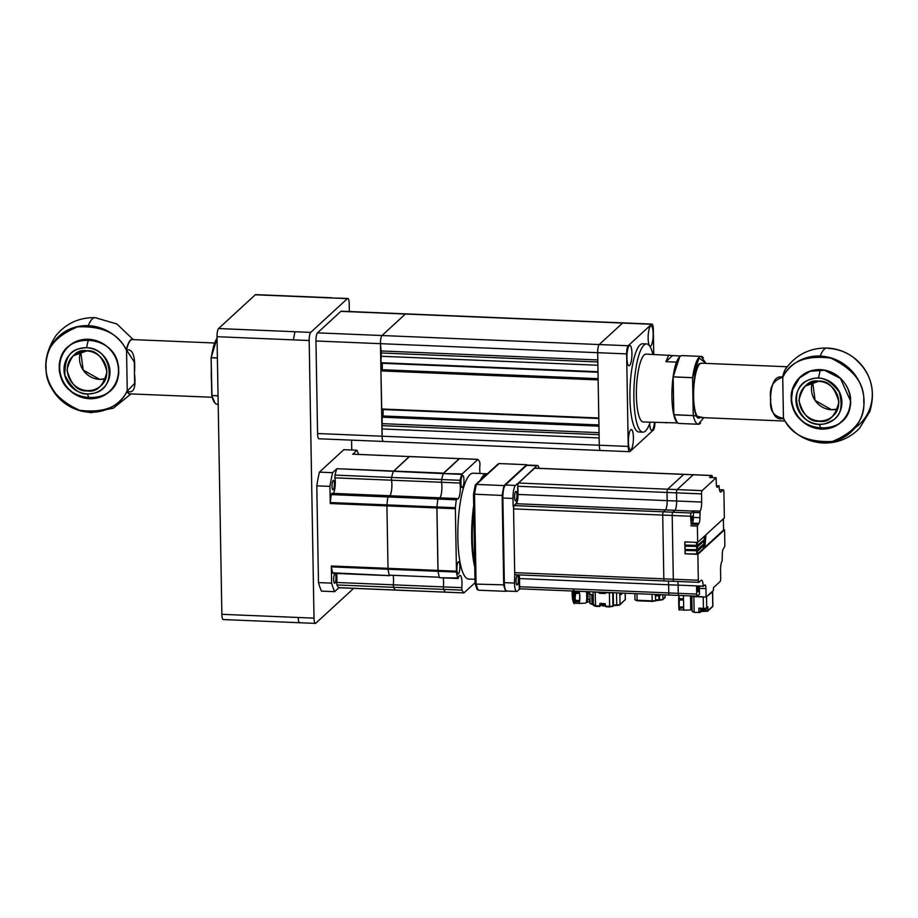 <?xml version="1.0" encoding="UTF-8"?>
<svg xmlns="http://www.w3.org/2000/svg" width="918" height="918" viewBox="0 0 918 918"><rect width="100%" height="100%" fill="white"/><g stroke="black" fill="none" stroke-linecap="round" stroke-linejoin="round"><path stroke-width="1.38" d="M672.481 355.668L665.94 361.681L676.474 362.117A33.955 8.251 92.4 0 0 671.93 397.196A33.955 8.251 92.4 0 0 677.53 422.934L643.323 421.97A33.955 8.251 92.4 0 1 636.392 395.715A33.955 8.251 92.4 0 1 646.134 354.119L680.502 356M667.065 422.498L665.871 422.9M652.985 354.405A44.144 10.729 92.4 0 0 646.559 343.94A44.144 10.729 92.4 0 0 633.879 398.022A44.144 10.729 92.4 0 0 642.898 432.149A44.144 10.729 92.4 0 0 650.162 422.257M646.559 343.94L642.611 343.78A44.144 10.729 92.4 0 0 629.932 397.85A44.144 10.729 92.4 0 0 638.951 431.988L642.898 432.149M653.168 333.739A10.19 2.479 92.4 0 0 651.08 325.867A10.19 2.479 92.4 0 0 648.154 338.352A10.19 2.479 92.4 0 0 650.242 346.224A10.19 2.479 92.4 0 0 653.168 333.739M631.928 353.281A10.19 2.479 92.4 0 0 629.851 345.409A10.19 2.479 92.4 0 0 626.925 357.882A10.19 2.479 92.4 0 0 629.002 365.766A10.19 2.479 92.4 0 0 631.928 353.281M633.397 437.404A10.19 2.479 92.4 0 0 631.32 429.532A10.19 2.479 92.4 0 0 628.394 442.017A10.19 2.479 92.4 0 0 630.471 449.889A10.19 2.479 92.4 0 0 633.397 437.404M649.669 423.657A10.19 2.479 92.4 0 0 651.711 430.358A10.19 2.479 92.4 0 0 654.454 422.429M653.754 354.428L653.318 329.332A6.793 1.652 92.4 0 0 651.929 324.077A6.793 1.652 92.4 0 0 651.539 324.261L622.576 323.056A6.793 1.652 -87.6 0 1 622.588 323.044A6.793 1.652 92.4 0 0 622.576 323.056L599.213 344.548A6.793 1.652 92.4 0 0 599.202 344.548A6.793 1.652 -87.6 0 1 599.213 344.548L382.014 335.529A6.793 1.652 92.4 0 0 380.454 343.676L381.303 352.971L380.924 363.23L598.008 372.226L380.924 363.23M622.932 322.884L405.767 313.864A6.793 1.652 92.4 0 0 405.366 314.036L622.576 323.056L599.213 344.548L628.176 345.742A6.793 1.652 92.4 0 0 626.627 353.889L628.233 446.423A6.793 1.652 92.4 0 0 629.622 451.679A6.793 1.652 92.4 0 0 630.023 451.507L653.386 430.014A6.793 1.652 92.4 0 0 654.936 422.452M405.366 314.036L382.014 335.529L405.366 314.036L340.865 311.363A6.793 1.652 -87.6 0 1 341.255 311.191L405.767 313.864A6.793 1.652 92.4 0 0 405.366 314.036M626.627 353.889L597.664 352.684L597.79 359.948L380.58 350.94M597.825 361.956L381.303 352.971M597.882 365.249L380.672 356.241M382.324 363.287L382.267 369.885M598.111 378.675L382.439 369.724M598.123 378.836L381.36 369.851L380.936 370.906L381.739 409.497L598.811 418.493L381.739 409.497M383.139 409.566L383.07 416.152M598.926 424.942L383.242 415.992M598.926 425.114L382.163 416.118L382.072 436.211A6.793 1.652 92.4 0 0 383.46 441.455A6.793 1.652 92.4 0 0 383.472 441.455M599.064 432.665L381.854 423.646M599.098 434.662L382.565 425.677M599.156 437.955L381.945 428.947M599.202 344.548A6.793 1.652 -87.6 0 0 597.664 352.684L599.282 445.23A6.793 1.652 92.4 0 0 599.282 445.23L382.072 436.211L380.454 343.676L315.953 340.991A6.793 1.652 -87.6 0 1 317.502 332.855L340.865 311.363M651.539 324.261L628.176 345.742M622.588 323.044A6.793 1.652 -87.6 0 1 622.966 322.872L651.929 324.077M629.622 451.679L600.659 450.474A6.793 1.652 -87.6 0 1 599.282 445.23L628.233 446.423M665.94 361.681L668.683 355.048M317.571 433.537L382.072 436.211A6.793 1.652 92.4 0 0 383.46 441.455L318.959 438.781A6.793 1.652 -87.6 0 1 317.571 433.537L315.953 340.991M317.502 332.855L382.014 335.529A6.793 1.652 92.4 0 0 380.454 343.676L597.664 352.684M300.002 622.553C298.981 623.092 298.384 621.406 298.212 617.481L314.013 618.135L309.171 340.521L293.37 339.867L294.919 331.731L310.72 332.385L347.417 298.614L331.627 297.96L347.819 298.442A6.793 1.652 92.4 0 0 347.417 298.614M347.819 298.442A6.793 1.652 92.4 0 1 349.207 303.686L349.345 311.523M351.583 440.135L351.755 450.004M353.132 588.335A6.793 1.652 92.4 0 1 352.501 589.448L315.792 623.207A6.793 1.652 92.4 0 1 315.402 623.391A6.793 1.652 92.4 0 1 314.013 618.135M310.72 332.385A6.793 1.652 92.4 0 0 309.171 340.521M315.402 623.391L223.246 619.558A6.793 1.652 -87.6 0 1 221.858 614.314L217.015 336.699A6.793 1.652 -87.6 0 1 218.576 328.552L255.273 294.793A6.793 1.652 -87.6 0 1 255.674 294.609L332.018 297.788M459.516 458.644L443.279 473.596A69.275 16.822 92.4 0 0 441.615 479.529L441.512 482.271L391.493 480.194A9.513 2.306 92.4 0 1 389.898 495.754A9.513 2.306 92.4 0 0 391.493 480.194L391.584 477.452A69.275 16.822 -87.6 0 1 393.26 471.519L409.497 456.567M438.517 497.831L437.897 499.025A69.275 16.822 92.4 0 0 436.922 506.954L438.047 571.306A69.275 16.822 92.4 0 0 439.263 577.227L389.232 575.15A69.275 16.822 -87.6 0 1 388.027 569.229L386.903 504.877A69.275 16.822 -87.6 0 1 387.866 496.948L388.498 495.754M336.895 584.95L393.501 587.302L393.317 584.823A9.513 2.306 92.4 0 0 393.202 575.816A9.513 2.306 92.4 0 1 393.317 584.823L443.337 586.9L443.532 589.379A69.275 16.822 92.4 0 0 445.356 592.087L445.356 592.087A69.275 16.822 -87.6 0 1 443.532 589.379L393.501 587.302L393.317 584.823L336.711 582.471L336.895 584.95A69.275 16.822 92.4 0 0 338.719 587.669L395.325 590.01A69.275 16.822 -87.6 0 1 393.501 587.302A69.275 16.822 92.4 0 0 395.325 590.01L463.911 592.925L475.031 582.746M336.895 468.708L443.52 473.137L459.287 458.633L409.256 456.556L393.26 471.519A69.275 16.822 92.4 0 0 391.584 477.452L441.615 479.529A69.275 16.822 -87.6 0 1 443.279 473.596L336.895 468.708L332.568 472.69L319.395 472.15A78.776 19.14 92.4 0 0 316.79 485.84L329.952 486.391L330.25 503.534L330.296 502.536L386.903 504.877L388.027 569.229A69.275 16.822 92.4 0 0 389.232 575.15L439.263 577.227A69.275 16.822 -87.6 0 1 438.047 571.306L331.421 566.876L331.341 565.993L331.639 583.137L318.477 582.586A78.776 19.14 92.4 0 0 321.472 591.123L334.634 591.662L338.903 587.738M439.917 497.831A9.513 2.306 92.4 0 0 441.512 482.271A9.513 2.306 -87.6 0 1 439.917 497.831M331.914 493.425L331.26 494.595L387.866 496.948A69.275 16.822 92.4 0 0 386.903 504.877L436.922 506.954A69.275 16.822 -87.6 0 1 437.897 499.025L387.866 496.948L388.383 495.686L438.402 497.763L437.897 499.025L456.326 499.794A69.275 16.822 92.4 0 0 455.351 507.723L456.476 572.063A69.275 16.822 92.4 0 0 457.692 577.996L458.357 577.95A9.513 2.306 -87.6 0 1 459.505 575.62A9.513 2.306 -87.6 0 1 460.067 575.379A9.513 2.306 -87.6 0 1 461.765 587.658L461.961 590.136A69.275 16.822 92.4 0 0 463.785 592.856M331.341 565.993L437.966 570.411L436.876 507.964L330.25 503.534M461.765 587.658L443.337 586.9A9.513 2.306 92.4 0 0 443.233 577.892A9.513 2.306 -87.6 0 1 443.337 586.9L443.532 589.379L461.961 590.136M319.395 472.15L343.814 449.682L356.976 450.222L352.891 454.215M352.776 454.158L409.256 456.556L352.65 454.203M333.28 489.684A4.751 1.159 92.4 0 0 334.37 484.543A4.751 1.159 92.4 0 0 333.395 480.309A4.751 1.159 92.4 0 0 333.119 480.435A4.751 1.159 92.4 0 0 332.029 485.576A4.751 1.159 92.4 0 0 333.004 489.81A4.751 1.159 92.4 0 0 333.28 489.684M334.909 583.159A4.751 1.159 92.4 0 0 335.999 578.019A4.751 1.159 92.4 0 0 335.024 573.784A4.751 1.159 92.4 0 0 334.749 573.911A4.751 1.159 92.4 0 0 333.659 579.051A4.751 1.159 92.4 0 0 334.634 583.286A4.751 1.159 92.4 0 0 334.909 583.159M336.654 469.167A69.275 16.822 92.4 0 0 334.978 475.099L334.886 477.842A9.513 2.306 -87.6 0 1 333.291 493.402M334.886 477.842L391.493 480.194L391.584 477.452L334.978 475.099M336.596 573.463A9.513 2.306 -87.6 0 1 336.711 582.471M316.79 485.84L318.477 582.586M331.26 494.595A69.275 16.822 92.4 0 0 330.296 502.536M331.639 583.137A78.776 19.14 92.4 0 0 334.634 591.662M331.421 566.876A69.275 16.822 92.4 0 0 332.626 572.798L333.05 573.257M332.568 472.69A78.776 19.14 92.4 0 0 329.952 486.391M358.64 454.399A78.776 19.14 92.4 0 0 356.976 450.222M389.657 575.609L332.626 572.798M504.751 486.219L504.016 485.576L526.702 464.703L527.311 465.449M506.277 590.962L505.864 591.341A71.306 17.327 -87.6 0 1 503.718 585.248L502.157 495.353A71.306 17.327 -87.6 0 1 504.016 485.576L476.373 484.429A71.306 17.327 92.4 0 0 474.514 494.205L502.984 495.468M475.203 485.588L476.373 484.429L475.214 485.232L473.493 494.286L475.042 583.458L476.075 584.1L504.544 584.881M476.075 584.1L474.514 494.205L473.539 494.332L474.514 494.205L473.539 494.332L474.308 538.786L475.088 583.251L476.075 584.1A71.306 17.327 92.4 0 0 478.221 590.194L505.864 591.341L506.575 590.653M497.648 464.944L499.059 463.556L526.702 464.703M478.221 590.194L477.004 588.702M487.206 473.814A52.969 12.863 92.4 0 0 486.884 473.78A52.969 12.863 92.4 0 0 483.786 475.157A52.969 12.863 92.4 0 0 480.309 480.309M473.688 505.703A52.969 12.863 92.4 0 0 474.755 566.98M486.884 473.78L473.068 473.206A52.969 12.863 92.4 0 0 469.97 474.583A52.969 12.863 92.4 0 0 457.841 531.901A52.969 12.863 92.4 0 0 468.673 579.063L474.973 579.327M458.484 573.796A6.116 1.48 92.4 0 0 459.884 567.175A6.116 1.48 92.4 0 0 458.633 561.736A6.116 1.48 92.4 0 0 458.277 561.896A6.116 1.48 92.4 0 0 456.877 568.506A6.116 1.48 92.4 0 0 458.128 573.945A6.116 1.48 92.4 0 0 458.484 573.796M462.569 487.469A6.116 1.48 92.4 0 0 463.969 480.86A6.116 1.48 92.4 0 0 462.718 475.421A6.116 1.48 92.4 0 0 462.362 475.581A6.116 1.48 92.4 0 0 460.962 482.191A6.116 1.48 92.4 0 0 462.213 487.63A6.116 1.48 92.4 0 0 462.569 487.469M480.057 473.504A9.513 2.306 -87.6 0 1 479.965 464.611L479.781 462.133A69.275 16.822 92.4 0 0 477.957 459.413L461.72 474.365A69.275 16.822 92.4 0 0 460.044 480.298L459.941 483.04A9.513 2.306 -87.6 0 1 459.975 493.356A9.513 2.306 -87.6 0 1 457.612 499.036A9.513 2.306 -87.6 0 1 456.969 498.623L456.326 499.794M409.382 456.498L477.716 459.402M457.692 577.996L439.561 577.732L457.99 578.501M456.395 571.18L437.966 570.411L438.047 571.306L456.476 572.063M455.351 507.723L436.922 506.954L436.876 507.964L455.305 508.721M460.044 480.298L441.615 479.529L441.512 482.271L459.941 483.04M461.949 473.895L443.279 473.596L461.72 474.365M601.256 603.16L601.21 603.941L602.793 604.377L605.203 604.078M515.319 574.748L514.734 575.299L513.529 506.231L516.249 503.73A7.746 1.882 92.4 0 0 518.027 494.435L517.832 483.625L536.835 465.77A10.867 2.639 -87.6 0 1 537.466 465.483A10.867 2.639 -87.6 0 1 539.107 468.318M513.529 506.231L515.859 503.707A7.746 1.882 -87.6 0 0 517.626 494.423L517.832 483.625M520.265 588.84L519.29 589.367L519.095 578.547A7.746 1.882 -87.6 0 0 518.75 574.898M519.68 589.379L519.496 578.569A7.746 1.882 92.4 0 0 519.152 574.909A7.746 1.882 -87.6 0 1 519.496 578.569L519.095 578.547M518.36 579.224A4.751 1.159 92.4 0 0 517.396 575.552A4.751 1.159 92.4 0 0 516.031 581.381A4.751 1.159 92.4 0 0 516.995 585.053A4.751 1.159 92.4 0 0 518.36 579.224M516.891 495.1A4.751 1.159 92.4 0 0 515.927 491.428A4.751 1.159 92.4 0 0 514.562 497.246A4.751 1.159 92.4 0 0 515.526 500.918A4.751 1.159 92.4 0 0 516.891 495.1M537.466 465.483L527.334 465.07A10.867 2.639 92.4 0 0 526.691 465.346L505.348 484.991A10.867 2.639 92.4 0 0 502.857 498.026L504.338 582.632A10.867 2.639 92.4 0 0 506.552 591.031L516.685 591.456A10.867 2.639 -87.6 0 1 514.47 583.056L514.734 575.299M513.128 506.22L512.99 498.451A10.867 2.639 -87.6 0 1 515.48 485.415L517.442 483.614M519.29 589.367L517.327 591.169A10.867 2.639 -87.6 0 1 516.685 591.456M600.854 603.516A2.651 0.608 -1 0 0 602.656 603.837A2.651 0.608 -1 0 0 604.973 603.688M684.059 474.411A2.72 0.666 92.4 0 0 683.91 474.319A2.72 0.666 92.4 0 0 683.749 474.388A2.72 0.666 -87.6 0 1 683.91 474.319L534.758 468.134A2.72 0.666 92.4 0 0 534.597 468.203L518.498 483.017A2.72 0.666 92.4 0 0 517.878 486.265L518.027 494.435A7.746 1.882 -87.6 0 1 516.249 503.73L515.859 503.707M673.961 581.312A2.72 0.666 -87.6 0 1 673.869 581.335A2.72 0.666 -87.6 0 1 673.307 579.235L672.194 515.457A2.72 0.666 -87.6 0 1 672.814 512.21L674.879 510.305A7.746 1.882 92.4 0 0 676.646 501.021L676.509 492.851A2.72 0.666 -87.6 0 1 677.128 489.592L693.228 474.79A2.72 0.666 -87.6 0 1 693.388 474.721A2.72 0.666 -87.6 0 1 693.434 474.721M518.498 483.017L667.65 489.202A2.72 0.666 92.4 0 0 667.03 492.461A2.72 0.666 -87.6 0 1 667.65 489.202L683.749 474.388L534.597 468.203M517.626 494.423L667.168 500.631A7.746 1.882 -87.6 0 1 665.401 509.915A7.746 1.882 92.4 0 0 667.168 500.631L667.03 492.461L517.878 486.265M514.195 505.623L663.335 511.808A2.72 0.666 92.4 0 0 662.716 515.067A2.72 0.666 -87.6 0 1 663.335 511.808L665.401 509.915L516.249 503.73L514.195 505.623A2.72 0.666 92.4 0 0 513.575 508.882L514.688 572.648A2.72 0.666 92.4 0 0 515.239 574.748A2.72 0.666 92.4 0 0 515.4 574.679M514.688 572.648L663.829 578.845A2.72 0.666 92.4 0 0 664.391 580.945A2.72 0.666 -87.6 0 1 663.829 578.845L662.716 515.067L513.575 508.882M676.658 501.021L701.673 502.054L701.524 493.884A2.72 0.666 -87.6 0 1 702.144 490.625L677.14 489.592L693.216 474.79L683.749 474.388L667.65 489.202L677.128 489.592A2.72 0.666 92.4 0 0 676.52 492.851L676.658 501.021A7.746 1.882 92.4 0 1 676.658 501.044L676.658 501.044A7.746 1.882 -87.6 0 1 674.891 510.328L672.814 512.233A2.72 0.666 92.4 0 0 672.194 515.491L673.307 579.212A2.72 0.666 92.4 0 0 673.869 581.312L664.391 580.945A2.72 0.666 92.4 0 0 664.552 580.865A2.72 0.666 -87.6 0 1 664.391 580.945L515.239 574.748M668.293 581.105A7.746 1.882 -87.6 0 1 668.637 584.755A7.746 1.882 92.4 0 0 668.293 581.105M678.115 585.156A7.746 1.882 92.4 0 0 677.771 581.473A7.746 1.882 -87.6 0 1 678.127 585.122L678.264 593.315L678.115 585.156L519.496 578.569L519.634 586.74A2.72 0.666 92.4 0 0 520.185 588.84A2.72 0.666 92.4 0 0 520.345 588.771M519.634 586.74L668.786 592.925L668.637 584.755L668.786 592.925A2.72 0.666 92.4 0 0 669.337 595.025A2.72 0.666 92.4 0 0 669.497 594.956A2.72 0.666 -87.6 0 1 669.337 595.025A2.72 0.666 -87.6 0 1 668.786 592.925L678.264 593.326A2.72 0.666 92.4 0 0 678.827 595.415A2.72 0.666 -87.6 0 1 678.264 593.326L696.693 594.084L696.567 586.246L703.142 586.154A7.746 1.882 92.4 0 0 701.559 580.176A7.746 1.882 92.4 0 0 701.1 580.371L699.034 582.276A2.72 0.666 -87.6 0 1 698.873 582.345A2.72 0.666 -87.6 0 1 698.323 580.245L697.875 554.334L685.035 553.806L684.977 550.502L698.15 550.72L704.358 545.005L704.037 548.654L697.875 554.334M705.85 608.404L701.363 608.737L703.222 609.173L705.781 608.783L705.667 608.198M705.77 608.118L705.77 608.703M683.451 595.61L683.531 598.662L683.44 595.61M683.554 599.947L683.68 606.982L683.554 599.947L679.481 600.028L678.895 604.962L679.607 607.062L683.68 606.982M683.669 610.045L683.692 607.968L683.68 610.149L678.918 609.518L679.595 610.126M683.692 607.968L679.618 608.037L678.918 609.518L678.631 598.605M678.677 595.415L679.458 598.743L683.531 598.662M678.85 608.347L678.976 609.816M683.68 610.149L690.749 610.011L690.52 595.897M593.407 591.88A2.72 0.62 -1 0 0 595.185 592.179A2.72 0.62 179 0 1 593.407 591.88M612.719 592.684L612.949 605.88A0.677 0.643 47.4 0 1 612.295 606.511L609.644 606.385L609.403 592.776A2.72 0.62 -1 0 0 611.663 592.638A2.72 0.62 179 0 1 609.403 592.776L595.185 592.179L595.564 606.328L599.362 606.465L600.636 605.249A2.788 0.643 179 0 1 601.072 605.019M685 541.907L684.885 545.212L684.828 541.907L697.657 542.435L697.382 526.083L698.827 523.398A4.751 1.159 92.4 0 0 699.918 517.695L700.101 511.131A7.746 1.882 92.4 0 0 701.673 502.077A7.746 1.882 -87.6 0 0 701.673 502.054M685.046 545.051L697.393 545.407L704.852 539.176L705.173 535.527L697.657 542.435M704.45 536.192L704.198 539.153M716.419 485.588L719.092 486.058A7.746 1.882 92.4 0 0 720.664 492.048A7.746 1.882 92.4 0 0 721.123 491.841L723.189 489.937A2.72 0.666 -87.6 0 1 723.35 489.868A2.72 0.666 -87.6 0 1 723.9 491.968L724.359 517.878L705.953 534.804L704.829 547.931L724.566 529.778L724.853 546.13L723.395 548.815A4.751 1.159 92.4 0 0 722.305 554.518L722.122 561.082A7.746 1.882 92.4 0 0 720.55 570.135L720.699 578.329A2.72 0.666 -87.6 0 1 720.079 581.587L713.412 587.715L713.458 590.366L706.114 597.113L691.231 595.931M719.081 485.702L717.509 487.148A4.751 1.159 92.4 0 1 717.222 487.274A4.751 1.159 92.4 0 1 716.258 483.591L716.155 477.739L709.568 477.475L711.645 475.558A2.72 0.666 -87.6 0 1 711.806 475.49A2.72 0.666 -87.6 0 1 712.357 477.589M691.105 524.178L690.623 516.249A2.72 0.666 -87.6 0 1 691.254 513.001L693.32 511.096A7.746 1.882 92.4 0 0 693.526 510.856L693.331 517.419A4.751 1.159 -87.6 0 1 692.252 523.122L691.105 524.178L697.691 524.453M692.757 517.959A2.375 0.574 92.4 0 0 692.264 516.123A2.375 0.574 92.4 0 0 691.587 519.037A2.375 0.574 92.4 0 0 692.069 520.873A2.375 0.574 92.4 0 0 692.757 517.959M698.805 588.886A2.375 0.574 92.4 0 0 698.323 587.05A2.375 0.574 92.4 0 0 697.634 589.953A2.375 0.574 92.4 0 0 698.116 591.8A2.375 0.574 92.4 0 0 698.805 588.886M693.526 474.801A2.72 0.666 92.4 0 0 693.377 474.721A2.72 0.666 92.4 0 0 693.216 474.79L711.645 475.558M698.873 582.345L673.869 581.312A2.72 0.666 92.4 0 0 674.019 581.232M702.144 490.625L716.155 477.739M723.568 530.053L723.373 518.785L723.591 530.019L704.886 547.243M724.566 529.778L723.591 529.732M706.114 597.113L705.965 588.622A4.751 1.159 92.4 0 0 705.001 584.938A4.751 1.159 92.4 0 0 704.726 585.064L703.142 586.522M699.218 586.35A4.751 1.159 -87.6 0 1 699.39 588.346L699.493 594.198L697.416 596.115A2.72 0.666 -87.6 0 1 697.255 596.184A2.72 0.666 -87.6 0 1 696.693 594.084M703.636 545.671L703.383 548.631L697.542 554.002L685.035 553.806M685.207 553.646L685.149 550.502M703.383 548.631L704.037 548.654M698.128 549.733L684.954 549.503L684.897 546.199L698.07 546.428L704.76 540.266L704.45 543.915L698.128 549.733L698.15 550.72M704.049 540.931L703.796 543.892L704.45 543.915M703.796 543.892L697.473 549.698L684.954 549.503M685.126 549.354L685.069 546.21M684.885 545.212L698.059 545.43L698.07 546.428M704.852 539.176L698.059 545.43M676.646 501.021L667.168 500.631L667.03 492.461L701.524 493.884M672.814 512.21L663.335 511.808L665.401 509.915L674.879 510.305M673.307 579.235L663.829 578.845L662.716 515.067L672.194 515.457M701.226 608.278A2.651 0.608 -1 0 0 703.085 608.634A2.651 0.608 -1 0 0 706.367 608.049M579.74 600.303L579.625 593.269A8.423 1.503 86.6 0 1 579.74 600.303L575.747 600.544L575.035 598.467A7.746 1.377 86.6 0 1 574.634 602.208L574.198 603.057A7.746 1.377 86.6 0 1 573.245 601.921L574.278 603.355M573.245 601.921L572.752 599.97A7.746 1.377 86.6 0 1 572.201 595.094L572.258 596.046M573.05 598.456L572.752 599.97L572.212 595.633M572.189 591.215L572.201 595.094M579.384 591.295A8.423 1.503 86.6 0 1 579.476 591.984L579.304 591.295M579.637 601.29A8.423 1.503 86.6 0 1 578.765 603.505A8.423 1.503 86.6 0 1 578.535 603.413L579.637 601.29L574.634 602.208M574.53 603.654L574.198 603.057L578.535 603.413M579.625 593.269L575.62 593.51L575.035 598.467M579.476 591.984L575.471 592.225L574.438 590.79M578.765 603.505L585.707 603.092A8.423 1.503 -93.4 0 0 586.418 591.582M605.203 604.205L601.198 603.688M604.193 605.869L603.436 605.983M605.582 604.973L604.354 605.719M702.89 610.252L703.567 610.424M703.865 610.78L703.544 610.275L704.622 610.665L706.011 609.77L704.795 610.504M704.622 610.665L705.85 609.919M706.011 609.77L706.057 609.047M589.31 592.81L586.568 592.982M600.28 592.397L599.351 593.28L599.339 592.351L595.185 591.949M622.909 593.097L619.684 594.749L619.661 592.971M599.351 593.28L605.283 593.521L605.26 592.603L609.403 592.546M589.322 593.9L589.287 591.708L589.322 593.9L593.2 594.99M586.717 599.374L589.459 599.213L589.264 601.336L590.01 601.979L589.918 594.118M590.01 601.979L590.033 600.361L590.01 601.979M589.459 599.213L590.033 600.361M589.264 601.336L589.93 601.91M601.76 592.546L604.583 592.569M593.464 605.077A2.72 0.62 -1 0 0 593.384 605.226A2.72 0.62 -1 0 0 595.426 605.8L599.844 605.983L599.798 603.47L605.191 603.688L605.237 606.201L609.644 606.385A2.72 0.62 -1 0 0 612.949 605.88L613.442 605.421A2.72 0.62 179 0 1 616.747 604.916L616.54 592.833M606.075 606.741L609.747 606.89M587.118 602.128L588.082 596.264L587.738 591.64M711.266 592.385L711.943 591.754M691.897 599.913L690.623 599.936M690.738 606.339L691.575 606.328L692.034 608.037M707.112 596.207L711.955 592.431M712.529 591.215L712.793 606.167A2.72 0.62 -1 0 0 712.873 606.006L712.597 606.637A0.677 0.643 -132.6 0 0 712.793 606.167L707.916 610.654A0.677 0.643 47.4 0 1 707.273 611.285L706.275 610.906L707.916 610.654L707.858 606.821L706.722 607.865A2.72 0.62 -1 0 1 703.418 608.37L698.873 608.175L698.942 612.008L702.936 610.768M703.418 608.37L703.222 596.998L693.87 596.608A2.72 0.62 179 0 1 691.828 596.046M691.495 608.359L691.346 596.505M658.286 595.954A4.338 1.056 -87.6 0 1 658.206 595.966A4.338 1.056 -87.6 0 1 658.149 595.954A4.211 3.924 -37.3 0 1 657.655 595.931A4.338 1.056 92.4 0 0 657.678 595.943A4.338 1.056 92.4 0 0 657.781 595.931M655.544 594.807A2.72 0.62 -1 0 0 655.463 594.967A2.72 0.62 -1 0 0 655.59 595.151A2.72 0.62 -1 0 0 657.517 595.53A2.72 0.62 -1 0 0 660.776 595.059A2.72 0.62 -1 0 0 660.891 594.875A2.72 0.62 -1 0 0 660.811 594.715M660.776 595.059A2.72 0.62 -1 0 0 660.811 595.025A4.349 4.349 0 0 1 658.206 595.966M700.48 417.047C691.816 426.48 690.841 370.149 699.55 363.631L702.075 363.23M784.488 420.272A27.161 6.598 -87.6 0 1 783.341 418.482C775.871 420.444 771.579 414.167 770.454 399.674C771.028 383.036 775.09 375.496 782.618 377.046A27.161 6.598 -87.6 0 1 786.68 367.51M783.02 377.011L782.847 376.839A44.466 41.918 47.4 0 1 820.187 356.046A44.466 41.918 47.4 0 1 864.045 401.109A44.466 41.918 47.4 0 1 821.702 442.602A47.541 11.544 -87.6 0 0 823.102 443.027C837.354 443.36 849.494 438.448 859.523 428.293L869.92 411.298C876.254 389.221 870.448 371.021 852.501 356.7C844.847 351.364 836.355 348.473 827.049 348.025C809.905 347.819 796.239 354.612 786.038 368.405A27.276 6.633 92.4 0 0 782.847 376.839L783.02 377.011C790.18 361.325 806.13 355.025 830.87 358.135C853.683 369.243 864.641 383.586 863.758 401.143C865.261 418.803 854.784 432.252 832.328 441.478C807.656 442.533 791.465 434.914 783.754 418.608L783.318 418.298C773.507 416.531 769.33 410.3 770.787 399.628C768.94 387.901 772.876 380.454 782.606 377.275M821.702 442.602A44.466 41.918 47.4 0 1 783.582 418.677L783.318 418.298M783.754 418.608L783.582 418.677A27.276 6.633 92.4 0 0 783.915 419.319C792.945 433.904 806.004 441.81 823.102 443.027M703.303 357.71A33.955 8.251 92.4 0 0 701.157 356.402L705.999 363.402L699.08 357.917L692.585 377.791L693.239 415.452L703.727 417.679M854.91 427.96A44.466 41.918 -132.6 0 0 870.012 380.201A44.466 41.918 -132.6 0 0 828.449 348.45M782.733 377.264L783.456 418.333L782.687 377.034M703.75 417.679L698.346 424.254L679.125 423.45A33.955 8.251 92.4 0 1 674.041 414.798L693.262 415.59L673.823 414.649L673.169 376.919C675.132 363.367 678.058 356.264 681.948 355.599L701.157 356.402A33.955 8.251 92.4 0 0 692.597 377.619L693.262 415.59A33.955 8.251 92.4 0 0 698.346 424.254A33.955 8.251 92.4 0 0 700.583 423.129M679.71 356.723L673.158 376.896L673.823 414.649C675.109 420.249 676.876 423.187 679.125 423.45M673.158 376.896L692.918 377.734M826.177 423.324C798.224 432.275 783.605 385.445 811.627 379.088C820.761 375.646 829.941 379.903 839.167 391.894C843.137 406.284 840.865 415.82 832.339 420.49L826.177 423.324M214.479 342.999L132.226 339.58A27.161 6.598 92.4 0 0 126.592 349.827C133.007 348.84 135.612 356.666 134.43 373.282C136.162 387.798 133.787 393.788 127.315 391.263A27.161 6.598 92.4 0 0 129.977 393.868L212.23 397.276M130.367 393.879A27.276 6.633 -87.6 0 1 127.12 391.435A44.466 41.918 47.4 0 1 89.78 412.228A44.466 41.918 47.4 0 1 45.923 367.166A44.466 41.918 47.4 0 1 88.277 325.672A44.466 41.918 47.4 0 1 126.397 349.597L126.397 349.597A27.276 6.633 -87.6 0 1 132.628 339.603M214.927 402.968L211.76 395.417L211.106 357.756L217.038 338.191M126.569 350.056L134.292 362.002L134.659 383.357L127.292 391.079M218.048 395.876L211.771 395.474C213.056 401.074 214.823 404.012 217.073 404.276A33.955 8.251 -87.6 0 1 211.978 395.624L211.117 357.768M217.382 357.905L211.324 357.653A33.955 8.251 -87.6 0 1 217.05 338.272M83.125 348.048C112.076 343.504 119.983 391.665 90.848 393.615C80.795 395.83 72.132 389.645 64.845 375.037C64.673 359.076 69.688 350.286 79.877 348.668L83.125 348.048M597.997 371.721L380.786 362.713M598.123 379.1L381.085 370.092M598.134 379.914L380.936 370.906M598.8 417.988L381.601 408.98M598.926 425.367L381.899 416.359M598.949 426.193L381.739 417.174M218.576 328.552L294.919 331.731M217.015 336.699L293.37 339.867M255.273 294.793L331.627 297.96M221.858 614.314L298.212 617.481M499.059 463.556L476.373 484.429M487.378 473.814A52.969 12.863 92.4 0 0 484.452 475.18A52.969 12.863 92.4 0 0 481.571 479.15M483.797 475.811A52.292 12.703 92.4 0 0 480.986 479.689M473.711 506.828A52.292 12.703 92.4 0 0 474.744 565.855M473.768 510.144A52.969 12.863 92.4 0 0 474.709 563.778M505.348 484.991L515.48 485.415M512.99 498.451L502.857 498.026M536.835 465.77L526.691 465.346M504.338 582.632L514.47 583.056M652.273 601.393L637.172 600.785L652.17 600.888A2.72 0.62 -1 0 0 655.475 600.383A0.677 0.643 47.4 0 1 654.832 601.015L652.308 601.416L655.441 600.705A0.677 0.643 -132.6 0 0 655.647 600.234L655.555 595.116M635.072 599.534A2.72 0.62 -1 0 0 634.992 599.695A2.72 0.62 -1 0 0 637.035 600.257L652.17 600.888L652.055 594.313M636.92 593.682L637.172 600.785L634.992 599.695L634.877 593.602M655.372 594.451L655.647 600.234A2.72 0.62 179 0 1 658.94 599.729L659.594 599.752L659.526 595.725M658.872 595.897L658.94 599.729L659.698 600.257M662.819 594.761L662.899 599.247A0.677 0.643 47.4 0 1 662.257 599.879L659.594 599.752A2.72 0.62 -1 0 0 662.899 599.247L665.068 597.251A2.72 0.62 -1 0 0 665.148 597.102A2.72 0.62 -1 0 0 665.068 596.941M665.114 594.853L664.873 597.733A0.677 0.643 -132.6 0 0 665.068 597.251L665.022 594.853M655.349 600.774A0.677 0.643 -132.6 0 0 655.441 600.705L659.078 600.257A3.397 0.78 179 0 0 655.544 600.59M635.738 600.223L637.138 600.762M679.274 606.901L679.068 596.723M679.607 607.062L679.618 608.037M678.895 604.962L678.93 608.68M678.735 597.262L678.85 602.151M679.458 598.743L679.481 600.028M678.792 606.373L678.689 601.485M696.567 545.533L696.51 542.389M697.347 542.423L697.393 545.407M697.382 526.083L690.795 525.807M698.827 523.398L692.252 523.122M693.331 517.419L699.918 517.695M699.826 512.714L693.251 512.451M672.814 512.233L691.254 513.001M690.623 516.249L672.194 515.491M693.32 511.096L674.891 510.328M693.526 510.856L700.101 511.131M720.228 491.796L721.123 491.841M723.189 489.937L719.448 489.787M705.965 588.622L699.39 588.346M703.142 586.154L678.127 585.122M673.307 579.212L698.323 580.245M696.716 554.128L696.67 550.984M697.496 550.926L697.542 554.002M696.498 550.972L696.475 549.985M697.416 546.635L697.473 549.698M696.647 549.825L696.59 546.68M696.418 546.68L696.406 545.682M573.257 591.043A5.095 0.907 -93.4 0 0 573.039 594.279A5.095 0.907 -93.4 0 0 574.083 600.315L574.083 600.315A5.095 0.907 -93.4 0 0 574.22 600.429M572.144 592.282A7.746 1.377 86.6 0 1 572.201 590.997L572.155 591.685M575.747 600.544A8.423 1.503 86.6 0 1 575.632 601.531M574.496 591.089A7.746 1.377 86.6 0 1 574.989 595.656M575.471 592.225A8.423 1.503 86.6 0 1 575.62 593.51M573.566 590.24L574.611 596.516A5.497 0.975 86.6 0 1 574.622 596.608A5.497 0.975 -93.4 0 1 573.693 600.739A5.497 0.975 -93.4 0 1 572.568 594.221A5.497 0.975 86.6 0 1 572.568 594.153A5.497 0.975 -93.4 0 1 572.74 591.02M574.301 600.441L574.611 596.516A5.497 0.975 -93.4 0 0 573.945 591.066M574.289 600.28A5.095 0.907 86.6 0 1 573.268 594.244A5.095 0.907 86.6 0 1 573.475 591.054M573.727 591.066A5.221 0.929 -93.4 0 0 573.532 594.198A5.221 0.929 -93.4 0 0 574.37 599.993M601.015 604.331L605.214 604.732M701.455 609.127L703.165 609.759L706.057 609.322L706.126 608.657M619.88 594.692L620.052 604.411A2.72 0.62 -1 0 1 616.747 604.916L613.247 605.903A0.677 0.643 -132.6 0 0 613.442 605.421L613.224 592.73M620.442 592.994L620.465 594.657M620.534 594.657L620.511 593.005M625.055 600.097A0.677 0.643 -132.6 0 0 625.25 599.626A2.72 0.62 -1 0 0 625.33 599.465L619.845 604.882A0.677 0.643 47.4 0 0 620.052 604.411L625.25 599.626L625.135 593.189M621.337 593.039L621.36 594.531M625.227 593.2L625.33 599.465A2.72 0.62 -1 0 0 625.25 599.316M589.436 591.708L589.471 593.992M591.835 594.623L591.995 603.895A2.72 0.62 179 0 1 593.361 604.055M590.033 603.172A2.72 0.62 -1 0 0 589.953 603.321A2.72 0.62 -1 0 0 591.995 603.895L592.179 604.4A3.397 0.78 179 0 1 593.372 604.503M590.699 603.86L592.099 604.4L589.953 603.321L589.941 601.623M594.13 605.765L595.53 606.305M600.544 605.605A3.465 0.792 179 0 1 601.324 605.41L600.441 605.719A0.677 0.643 -132.6 0 0 600.636 605.249L600.613 603.505M616.885 605.444L619.398 605.042A0.677 0.643 47.4 0 0 619.845 604.882L616.885 605.444M613.35 605.777A3.397 0.78 179 0 1 616.85 605.421M712.62 591.135L712.873 606.006A2.72 0.62 -1 0 0 712.793 605.857M706.527 596.746L706.722 607.865M704.014 610.803L706.275 610.906L706.229 608.198M703.05 610.78L706.367 611.411M712.597 606.637L707.721 611.124L701.168 611.514A0.677 0.643 -132.6 0 0 701.398 611.021L701.352 608.336M700.537 608.244L700.595 611.755A0.677 0.643 47.4 0 1 699.952 612.386L694.283 612.34L699.046 612.513L694.283 612.34L692.092 611.239A2.72 0.62 -1 0 0 694.146 611.813L693.87 596.608M692.172 611.09A2.72 0.62 -1 0 0 692.092 611.239L691.839 596.528M701.249 611.434L703.142 611.273M692.849 611.778L694.237 612.317M787.219 366.764L701.409 363.207A27.161 6.598 92.4 0 0 699.826 363.907A27.161 6.598 92.4 0 0 693.606 396.484A27.161 6.598 92.4 0 0 699.149 417.495L784.993 421.052M820.187 356.046A47.541 11.544 -87.6 0 1 824.272 349.265A47.541 11.544 92.4 0 1 827.049 348.025M850.538 400.592L850.538 400.581C851.571 391.929 842.311 370.918 820.382 369.61C798.465 369.105 789.928 389.381 791.27 398.137C790.237 406.8 799.498 427.811 821.426 429.119C843.344 429.624 851.881 409.348 850.538 400.592M791.603 398.068A30.328 28.596 47.4 0 1 820.485 369.747A30.328 28.596 47.4 0 1 850.401 400.477A30.328 28.596 47.4 0 1 821.518 428.798A30.328 28.596 47.4 0 1 791.603 398.068L792.739 389.53L799.612 377.814L810.192 371.262L824.513 370.275L840.452 378.423L850.332 400.523C852.833 438.62 790.49 436.05 791.614 398.079M681.948 355.599A33.955 8.251 92.4 0 0 673.376 376.828L692.585 377.7M673.858 414.718L676.991 422.142M819.326 424.277A23.719 22.353 47.4 0 1 796.262 403.782A23.719 22.353 47.4 0 1 811.581 378.893A23.719 22.353 47.4 0 1 818.523 378.101A23.719 22.353 47.4 0 1 841.576 398.596A23.719 22.353 47.4 0 1 826.257 423.485A23.719 22.353 47.4 0 1 819.326 424.277A34.494 8.377 92.4 0 0 821.576 428.786M818.523 378.101A34.494 8.377 -87.6 0 1 820.485 369.816M812.637 382.014A20.368 19.209 -132.6 0 0 831.501 409.738A20.368 19.209 -132.6 0 0 831.524 409.738A20.368 19.209 -132.6 0 0 837.514 409.049L831.513 409.726L815.104 400.432L812.637 382.003M819.315 420.972A20.368 19.209 47.4 0 1 800.748 407.695A20.368 19.209 47.4 0 1 805.178 386.157A20.368 19.209 47.4 0 1 818.581 381.314A20.368 19.209 47.4 0 1 818.626 381.314A20.368 19.209 47.4 0 1 837.193 394.591A20.368 19.209 47.4 0 1 832.764 416.141A20.368 19.209 47.4 0 1 819.361 420.972A20.368 19.209 47.4 0 1 819.315 420.972M818.512 381.108C809.033 379.604 802.493 386.03 798.889 400.397C803.032 415.074 809.814 422.05 819.258 421.305L819.292 421.305C828.77 422.808 835.311 416.382 838.914 402.015C834.772 387.339 827.99 380.362 818.558 381.108L818.512 381.108M211.53 381.911A27.161 6.598 -87.6 0 1 211.278 376.472A27.161 6.598 -87.6 0 1 211.335 370.746M89.78 412.228A47.541 11.544 -87.6 0 0 91.18 412.652L81.289 411.184L63.434 402.256C42.63 381.957 40.197 359.661 56.113 335.357C66.325 323.274 79.327 317.376 95.128 317.651A47.541 11.544 92.4 0 0 92.351 318.879A47.541 11.544 -87.6 0 0 88.277 325.672M126.535 349.804L127.258 391.275M211.312 357.733L217.394 358.066M211.76 395.44L211.117 357.745M126.868 391.343C119.707 407.03 103.757 413.318 79.017 410.22C56.205 399.112 45.246 384.768 46.13 367.211C44.638 349.551 55.114 336.103 77.56 326.877C102.231 325.821 118.422 333.441 126.133 349.747M59.681 367.693A30.328 28.596 47.4 0 1 88.564 339.373A30.328 28.596 47.4 0 1 118.479 370.103A30.328 28.596 47.4 0 1 89.597 398.423A30.328 28.596 47.4 0 1 59.681 367.728C58.568 405.687 120.924 408.246 118.411 370.149C119.535 332.178 57.18 329.608 59.693 367.705M118.617 370.218L118.617 370.206C119.65 361.543 110.389 340.544 88.461 339.235C66.544 338.731 58.018 359.007 59.36 367.762C58.316 376.426 67.576 397.437 89.516 398.745C111.434 399.238 119.96 378.973 118.617 370.218M218.048 395.727L211.966 395.555M89.654 398.412A34.494 8.377 -87.6 0 1 87.405 393.902A23.719 22.353 47.4 0 1 64.111 371.618A23.719 22.353 47.4 0 1 83.113 347.853A23.719 22.353 47.4 0 1 86.602 347.727A23.719 22.353 47.4 0 1 109.896 370A23.719 22.353 47.4 0 1 90.893 393.776A23.719 22.353 47.4 0 1 87.405 393.902M88.576 339.442A34.494 8.377 92.4 0 0 86.602 347.727M86.636 350.733L86.602 350.733C77.123 349.219 70.583 355.645 66.98 370.011C71.111 384.699 77.892 391.676 87.336 390.919L87.359 390.93C96.838 392.445 103.39 386.019 106.993 371.641C102.85 356.964 96.069 349.988 86.636 350.733M86.671 350.94A20.368 19.209 47.4 0 1 86.705 350.94A20.368 19.209 47.4 0 1 105.272 364.216A20.368 19.209 47.4 0 1 100.842 385.767A20.368 19.209 47.4 0 1 87.428 390.598A20.368 19.209 47.4 0 1 87.394 390.598A20.368 19.209 47.4 0 1 68.827 377.321A20.368 19.209 47.4 0 1 73.256 355.771A20.368 19.209 47.4 0 1 86.648 350.94C103.837 350.687 113.798 375.175 100.842 385.767M99.603 379.363A20.368 19.209 -132.6 0 0 105.593 378.675L99.58 379.352A20.368 19.209 -132.6 0 1 99.569 379.363A20.368 19.209 -132.6 0 1 80.715 351.628L83.182 370.057L99.58 379.352M600.624 450.474L383.46 441.455M338.845 587.738L463.911 592.925M331.777 493.333L388.383 495.686M332.936 573.314L389.542 575.666M475.513 484.727L498.13 463.911M475.065 583.573L477.119 589.402M480.803 479.862L484.004 475.34L487.55 473.814M474.744 566.062L473.711 506.679M477.83 459.344L459.402 458.575M456.831 498.531L438.402 497.763M659.078 600.257L662.704 599.718L664.873 597.733M711.806 475.49L683.91 474.319M697.255 596.184L520.185 588.84M723.35 489.868L719.425 489.707M574.198 603.596L573.475 602.644M602.69 605.995L600.934 603.941M603.355 606.018L604.824 605.742M703.119 610.791L701.363 608.737M703.785 610.814L705.265 610.539M593.143 591.869L593.384 605.226L595.564 606.328L599.477 606.488M589.93 601.956L586.315 602.174M594.175 604.767L592.133 604.411M600.441 605.719L599.695 606.408M613.247 605.891L609.781 606.913L605.88 606.752M690.761 609.127L692.057 609.104M701.203 611.491L699.08 612.535M655.59 595.151A4.349 4.349 0 0 0 657.678 595.943M673.158 376.931L673.823 414.603M805.178 386.157L818.569 381.326C835.747 381.05 845.73 405.549 832.764 416.141M95.128 317.651L116.884 323.962L133.259 339.626M91.18 412.652L113.396 408.166L131.01 393.914M134.292 362.002L134.659 383.357M211.106 357.733L217.038 338.099M218.197 404.322L217.073 404.276M86.659 350.94L73.256 355.771"/></g></svg>
